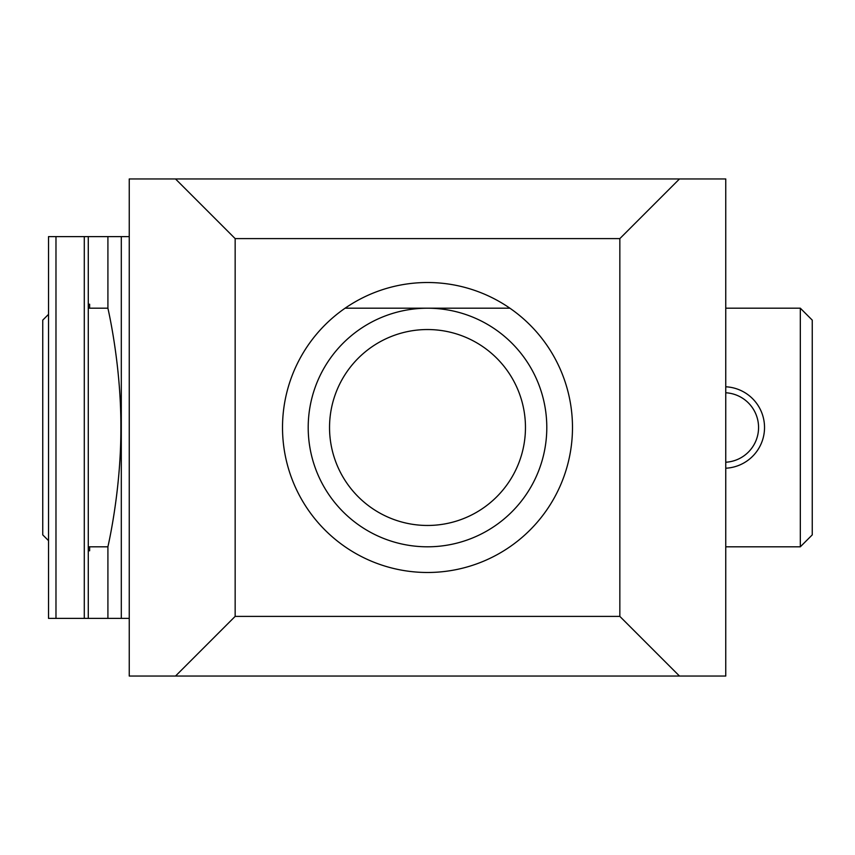 <?xml version="1.0" encoding="UTF-8"?>
<svg xmlns="http://www.w3.org/2000/svg" width="855" height="855" viewBox="0 0 855 855"><rect width="100%" height="100%" fill="white"/><g stroke="black" fill="none" stroke-linecap="round" stroke-linejoin="round"><path stroke-width="1.28" d="M725.756 308.195L800.323 308.195L800.323 546.805L725.756 546.805M129.244 236.621L48.532 236.621L48.532 618.379L55.981 618.379L55.981 236.621M129.244 618.379L107.912 618.379L107.912 546.805C107.516 548.183 121.175 491.678 120.865 427.5C121.186 363.439 107.506 306.742 107.912 308.195L107.912 236.621M175.51 178.952L725.756 178.952L725.756 676.048L175.51 676.048L235.157 616.391L235.157 238.609L175.51 178.952L129.244 178.952L129.244 676.048L175.51 676.048M679.49 178.952L619.843 238.609L235.157 238.609M282.513 427.5A144.987 144.987 0 0 0 427.5 572.487A144.987 144.987 0 0 0 572.487 427.5A144.987 144.987 0 0 0 427.5 282.513A144.987 144.987 0 0 0 282.513 427.5M619.843 238.609L619.843 616.391L235.157 616.391M619.843 616.391L679.49 676.048M427.5 546.805A119.305 119.305 0 0 0 530.816 367.853A119.305 119.305 0 0 0 324.184 367.853A119.305 119.305 0 0 0 427.5 546.805M427.5 525.462A97.962 97.962 0 0 0 512.337 378.519A97.962 97.962 0 0 0 342.663 378.519A97.962 97.962 0 0 0 427.5 525.462M121.303 618.379L121.303 236.621M55.981 618.379L107.912 618.379M88.279 618.379L88.279 236.621M88.279 550.78L89.636 550.78L89.636 546.805M89.636 308.195L89.636 304.22L88.279 304.22M800.323 308.195L812.25 320.123L812.25 534.877L800.323 546.805M48.532 314.341L42.75 320.123L42.75 534.877L48.532 540.659M725.756 468.209A40.762 40.762 0 0 0 764.53 427.5A40.762 40.762 0 0 0 725.756 386.791M725.756 462.234A34.799 34.799 0 0 0 758.567 427.5A34.799 34.799 0 0 0 725.756 392.766M84.292 618.379L84.292 236.621M88.279 546.805L107.912 546.805M88.279 308.195L107.912 308.195M345.11 308.195L509.89 308.195"/></g></svg>
